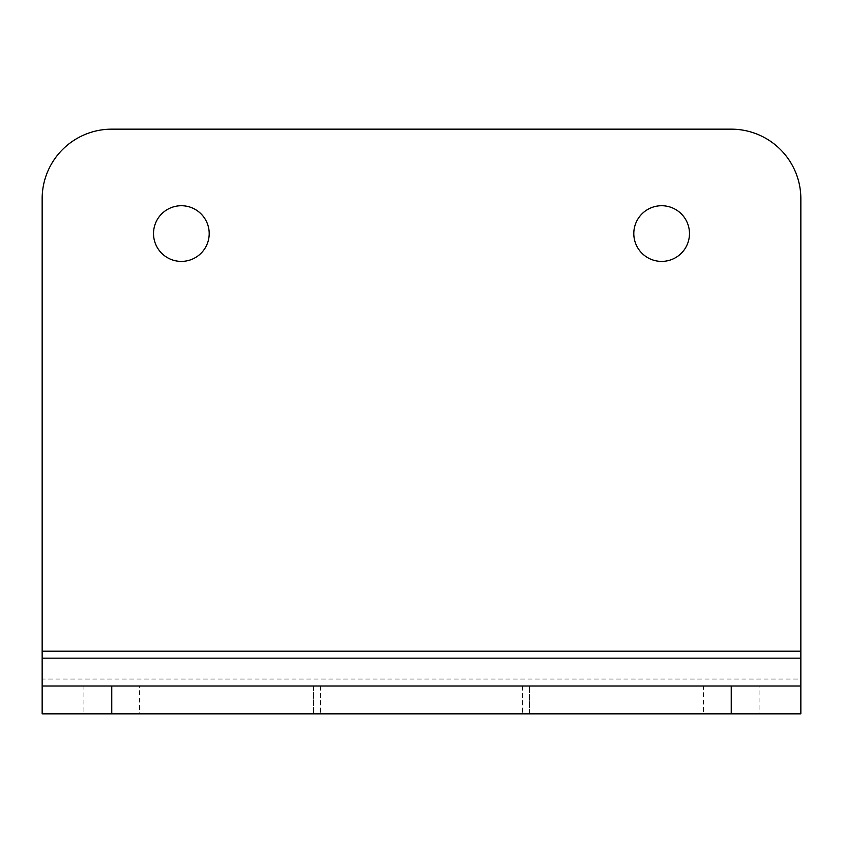 <?xml version="1.0" encoding="UTF-8"?>
<svg xmlns="http://www.w3.org/2000/svg" width="843" height="843" viewBox="0 0 843 843"><rect width="100%" height="100%" fill="white"/><g stroke="black" fill="none" stroke-linecap="round" stroke-linejoin="round"><path stroke-width="0.63" stroke-dasharray="4.21 3.16" d="M42.15 651.196L800.85 651.196M42.15 679.036L42.15 713.842L800.85 713.842L800.85 198.758A69.611 69.611 0 0 0 731.239 129.158L111.761 129.158A69.611 69.611 0 0 0 42.15 198.758L42.15 679.036L800.85 679.036M689.479 233.564A27.84 27.84 0 0 1 661.639 261.404A27.84 27.84 0 0 1 633.799 233.564A27.84 27.84 0 0 1 661.639 205.724A27.84 27.84 0 0 1 689.479 233.564M209.201 233.564A27.84 27.84 0 0 1 181.361 261.404A27.84 27.84 0 0 1 153.521 233.564A27.84 27.84 0 0 1 181.361 205.724A27.84 27.84 0 0 1 209.201 233.564M42.15 686.002L800.85 686.002M529.393 686.002L522.428 686.002L529.393 686.002L529.393 713.842L313.607 713.842L529.393 713.842L529.393 686.002M313.607 686.002L320.572 686.002L313.607 686.002L313.607 713.842L313.607 686.002M703.399 686.002L759.09 686.002L703.399 686.002L703.399 713.842L759.09 713.842L759.09 686.002M83.91 686.002L139.601 686.002L83.91 686.002L83.91 713.842L139.601 713.842L139.601 686.002M139.601 713.842L83.91 713.842M759.09 713.842L703.399 713.842M522.428 686.002L522.428 713.842L522.428 686.002M320.572 686.002L320.572 713.842L320.572 686.002"/><path stroke-width="1.26" d="M800.85 651.196L800.85 198.758A69.611 69.611 0 0 0 731.239 129.158L111.761 129.158A69.611 69.611 0 0 0 42.15 198.758L42.15 651.196L800.85 651.196L800.85 713.842L42.15 713.842L42.15 686.002L731.239 686.002L731.239 713.842M42.15 651.196L42.15 686.002M800.85 686.002L731.239 686.002M633.799 233.564A27.84 27.84 0 0 0 661.639 261.404A27.84 27.84 0 0 0 689.479 233.564A27.84 27.84 0 0 0 661.639 205.724A27.84 27.84 0 0 0 633.799 233.564M153.521 233.564A27.84 27.84 0 0 0 181.361 261.404A27.84 27.84 0 0 0 209.201 233.564A27.84 27.84 0 0 0 181.361 205.724A27.84 27.84 0 0 0 153.521 233.564M42.15 658.162L800.85 658.162M111.761 686.002L111.761 713.842"/></g></svg>
